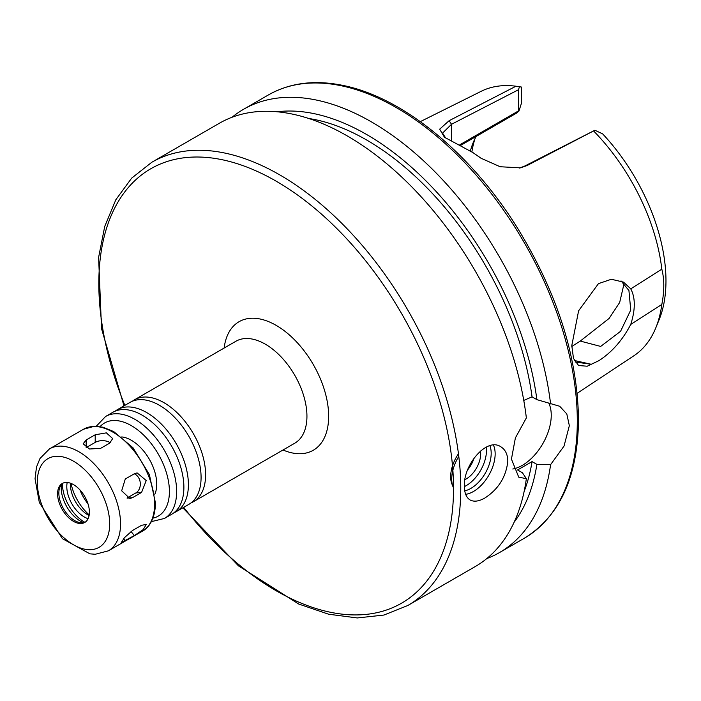 <?xml version="1.0" encoding="UTF-8"?>
<svg xmlns="http://www.w3.org/2000/svg" width="701" height="701" viewBox="0 0 701 701"><rect width="100%" height="100%" fill="white"/><g stroke="black" fill="none" stroke-linecap="round" stroke-linejoin="round"><path stroke-width="1.05" d="M141.567 492.435L132.515 497.657L129.869 498.516L121.676 490.796L125.277 479.002L134.329 473.78L137.098 472.903L146.229 480.544L141.567 492.435L135.845 492.943A10.235 8.07 84.9 0 0 140.27 482.963A10.235 8.07 84.9 0 0 134.233 473.832M127.012 498.043L135.845 492.943M132.515 530.508L141.567 525.286L146.281 524.471L143.179 529.606L134.329 535.582L121.282 542.521L124.533 537.579L132.515 530.508M86.162 439.991L95.205 434.769L106.359 432.859L112.686 438.581L109.689 443.128L100.637 448.351L89.483 449.008L83.165 443.803L86.162 439.991L86.162 447.615L95.205 442.392L95.205 434.769M110.267 442.76A10.235 5.915 0 0 0 95.205 442.392M154.825 494.231A35.83 20.688 -120 0 0 156.735 484.189A35.83 20.688 -120 0 0 121.746 436.933M151.363 521.64L164.455 518.451L171.692 514.271A58.866 33.981 -120 0 0 183.881 487.318A58.866 33.981 -120 0 0 182.058 472.194A58.866 33.981 -120 0 0 154.448 424.377A58.866 33.981 -120 0 0 112.826 412.311L105.588 416.49L96.274 426.234M173.866 512.808A58.866 33.981 -120 0 0 176.214 511.66A58.866 33.981 -120 0 0 188.403 484.715A58.866 33.981 -120 0 0 162.711 425.472A58.866 33.981 -120 0 0 117.347 409.699A58.866 33.981 -120 0 0 115.174 411.154M176.214 511.66L188.884 504.343A58.866 33.981 -120 0 0 201.082 477.39A58.866 33.981 -120 0 0 199.25 462.266A58.866 33.981 -120 0 0 171.649 414.449A58.866 33.981 -120 0 0 130.027 402.383L117.347 409.699M191.058 502.889A58.866 33.981 -120 0 0 193.406 501.732A58.866 33.981 -120 0 0 205.603 474.787A58.866 33.981 -120 0 0 179.903 415.544A58.866 33.981 -120 0 0 134.548 399.772A58.866 33.981 -120 0 0 132.375 401.226M89.395 512.177A22.493 12.986 -120 0 0 79.581 489.535A22.493 12.986 -120 0 0 62.24 483.515A22.493 12.986 -120 0 0 62.24 509.487A22.493 12.986 -120 0 0 84.742 522.473A22.493 12.986 -120 0 0 89.395 512.177M62.897 483.173A22.493 12.986 -120 0 0 59.9 487.125A22.493 12.986 -120 0 0 63.511 508.76A22.493 12.986 -120 0 0 80.431 522.701A22.493 12.986 -120 0 0 85.356 522.079M61.486 484.479A27.076 15.632 -120 0 0 83.524 522.648M62.459 483.515A30.967 17.875 -120 0 0 84.847 522.289M67.2 482.49A24.824 14.335 -120 0 0 88.107 518.696M70.451 483.208A24.824 14.335 -120 0 0 89.106 515.515M71.046 483.427A35.83 20.688 -120 0 0 89.211 514.893M80.002 489.99A30.713 17.735 -120 0 0 88.011 503.861M182.847 507.822L238.524 565.909L298.766 604.052L328.629 614.216L357.282 617.949L383.938 615.049L407.763 605.524L475.269 566.548A255.926 147.762 -120 0 0 526.355 478.643L518.758 477.188L511.441 459.111L515.384 437.923L526.355 417.919A255.926 147.762 -120 0 0 404.197 179.386A255.926 147.762 -120 0 0 219.343 123.271L151.837 162.246L131.674 178.115L115.831 199.75L104.738 226.432L98.613 257.372L101.522 328.611L123.989 405.87M507.822 461.197C506.096 476.925 498.42 489.21 484.794 498.06C478.879 501.399 473.972 502.03 470.091 499.962C466.358 497.631 464.448 493.075 464.386 486.275C463.124 465.219 486.704 437.003 500.803 446.765C505.333 449.543 507.673 454.362 507.822 461.197M523.761 400.42L532.059 396.854L536.887 399.64L559.705 406.265L566.802 413.949L569.343 425.673L564.033 446.073L550.592 464.649L536.887 464.386L532.059 461.6L517.583 469.959L522.403 472.737L526.355 478.643M512.79 469.013A40.947 23.641 120 0 0 551.249 415.229A40.947 23.641 120 0 0 548.865 403.32M532.059 396.854A237.245 136.975 -120 0 0 308.826 118.504M536.887 399.64A243.974 140.857 -120 0 0 277.07 111.774M550.592 403.925A255.926 147.762 -120 0 0 428.434 165.392A255.926 147.762 -120 0 0 243.58 109.277A255.926 147.762 -120 0 0 232.031 117.269M493.443 445.117A30.713 17.735 -60 0 1 495.151 453.889A30.713 17.735 -60 0 1 465.657 494.328M453.144 487.081A30.713 17.735 -60 0 1 458.787 456.377M489.876 445.74A28.662 16.552 -60 0 1 491.191 453.275A28.662 16.552 -60 0 1 464.745 490.831M451.996 484.26A28.662 16.552 -60 0 1 458.454 453.731M486.231 447.142A28.662 16.552 -60 0 1 486.468 450.541A28.662 16.552 -60 0 1 464.386 486.599M480.439 451.015A20.478 11.821 -60 0 1 480.676 453.889A20.478 11.821 -60 0 1 464.991 479.598M474.086 457.981A20.478 11.821 -60 0 1 467.76 469.714M524.138 491.436A237.245 136.975 -120 0 0 532.059 461.6M486.809 558.557A255.926 147.762 -120 0 0 499.506 552.554A255.926 147.762 -120 0 0 550.592 464.649M445.678 137.974L442.55 133.12L451.54 124.261L518.495 89.737L519.476 86.705L515.954 86.223L449.104 120.703L439.667 129.168L444.452 137.23L472.816 152.52L480.974 158.216L500.163 166.742L520.405 167.854L526.907 165.62L594.895 130.246L524.287 166.268L519.423 168.038M515.954 86.223A152.792 88.212 -120 0 0 481.228 91.279L420.32 121.632M577.177 393.314L633.914 355.749A152.792 88.212 -120 0 0 655.794 327.858A152.792 88.212 -120 0 0 661.823 304.471L630.751 324.432C622.558 340.125 611.947 352.2 598.917 360.665L587.21 366.22L578.588 365.528L573.497 358.456L571.788 345.593L578.605 310.806L598.444 283.651L611.351 279.261L623.513 282.126L630.751 288.865L661.823 269.166A152.792 88.212 -120 0 0 593.791 131.166M630.751 324.432C635.465 309.562 635.465 297.706 630.751 288.865M571.797 346.504L580.262 341.072L609.108 318.429L619.666 302.499L623.583 285.701L623.461 282.932M621.033 280.899L628.928 290.521L630.734 310.061L620.569 331.319L600.678 346.425L580.262 341.072M574.294 360.472L591.048 364.24L575.1 361.979M481.815 158.768L479.335 157.068M480.851 158.067L472.816 152.52M460.811 145.291L516.26 113.282L518.968 111.056L521.553 102.907L521.553 87.073L517.724 86.468M518.495 89.737L518.495 110.898L459.83 144.765M518.968 111.056L518.495 110.898M661.823 269.166C664.434 279.27 664.434 291.038 661.823 304.471M655.794 327.858L659.133 319.7A146.877 84.803 -120 0 0 602.667 133.9L594.895 130.246M476.163 136.432A122.85 70.924 -120 0 0 473.122 142.776A122.85 70.924 -120 0 0 470.389 150.934M475.041 138.553A129.247 74.621 -120 0 0 471.896 151.915M514.087 522.306A243.974 140.857 -120 0 0 536.887 464.386M127.223 498.131L132.515 497.657M120.546 523.892A58.866 33.981 -120 0 0 94.854 464.649A58.866 33.981 -120 0 0 49.491 448.885L39.992 458.48L36.487 467.085L35.05 478.739L39.326 502.468L62.407 538.675L89.921 553.834L95.257 554.263L108.357 550.837A58.866 33.981 -120 0 0 120.546 523.892M108.357 550.837L142.373 531.192A58.866 33.981 -120 0 0 154.571 504.247A58.866 33.981 -120 0 0 128.87 445.012A58.866 33.981 -120 0 0 83.515 429.24L49.491 448.885M131.026 531.472L134.329 535.582M123.586 538.71L125.277 540.804M152.941 518.153A53.749 31.028 -120 0 0 169.405 491.497A53.749 31.028 -120 0 0 142.68 434.164A53.749 31.028 -120 0 0 100.094 426.611M164.455 518.451A58.866 33.981 -120 0 0 176.643 491.497A58.866 33.981 -120 0 0 150.952 432.263A58.866 33.981 -120 0 0 105.588 416.49M193.406 501.732L294.753 443.216A58.866 33.981 -120 0 0 306.942 416.271A58.866 33.981 -120 0 0 281.25 357.037A58.866 33.981 -120 0 0 235.886 341.264L134.548 399.772M283.002 449.998A74.218 42.849 -120 0 0 328.655 416.271A74.218 42.849 -120 0 0 279.603 327.481A74.218 42.849 -120 0 0 224.145 348.046M109.689 523.892A51.182 29.556 -120 0 0 55.397 456.351A51.182 29.556 -120 0 0 55.397 528.738A51.182 29.556 -120 0 0 109.689 523.892M183.706 507.331A250.809 144.809 -120 0 0 362.934 614.672A250.809 144.809 -120 0 0 453.529 488.369A250.809 144.809 -120 0 0 228.149 161.107A250.809 144.809 -120 0 0 124.839 405.38M407.763 605.524A255.926 147.762 -120 0 0 460.767 488.369A255.926 147.762 -120 0 0 349.054 230.804A255.926 147.762 -120 0 0 151.837 162.246M499.506 552.554L524.304 538.237A255.926 147.762 -120 0 0 577.309 421.082A255.926 147.762 -120 0 0 465.595 163.526A255.926 147.762 -120 0 0 268.378 94.959L243.58 109.277M524.287 166.268L526.907 165.62M451.54 140.726L451.54 124.261L449.104 120.703M83.515 429.24L94.591 426.226L102.942 427.198L113.65 431.536L132.98 447.729L149.383 474.577L155.464 502.994C155.14 520.116 148.016 528.344 142.373 531.192M268.378 94.959C289.706 82.876 314.407 79.66 342.474 85.329C402.155 96.948 470.397 152.704 516.821 226.984C556.918 291.993 577.484 356.134 578.509 419.408C577.922 476.636 559.854 516.251 524.304 538.237"/></g></svg>
